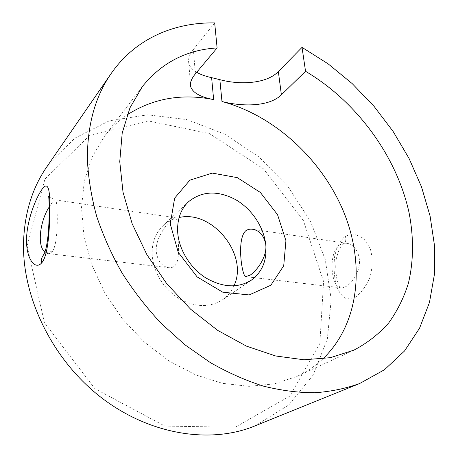 <?xml version="1.0" encoding="UTF-8"?>
<svg xmlns="http://www.w3.org/2000/svg" width="458" height="458" viewBox="0 0 458 458"><rect width="100%" height="100%" fill="white"/><g stroke="black" fill="none" stroke-linecap="round" stroke-linejoin="round"><path stroke-width="0.34" stroke-dasharray="2.29 1.72" d="M177.681 232.154C178.42 245.007 180.263 261.461 174.303 266.195C172.546 267.598 170.422 268.062 167.926 267.581C161.376 265.926 157.478 260.522 156.218 251.368C155.331 239.019 165.544 225.279 171.355 219.972C173.256 218.151 174.618 217.424 175.437 217.79C176.622 218.724 177.372 223.515 177.681 232.154M233.929 285.889C231.364 291.672 227.529 296.332 222.428 299.858C209.249 307.948 194.536 307.37 178.282 298.141C162.601 287.338 153.894 272.951 152.159 254.992C151.758 242.837 155.365 233.082 162.974 225.725C167.525 221.512 172.906 218.781 179.107 217.527M322.879 358.889C315.259 366.062 306.522 371.948 296.658 376.539L274.102 383.941L249.112 386.34L222.554 383.352L195.457 374.833L168.973 360.921L144.293 342.069L122.572 319.031L104.802 292.828L91.76 264.644L83.928 235.773L81.501 207.468L84.352 180.893L92.121 157.02L104.247 136.61C110.87 127.982 118.508 120.729 127.169 114.849M46.831 166.826L74.717 138.179L109.376 120.797L147.705 114.815L186.893 119.607L224.586 134.068L258.804 156.836L287.91 186.435L310.484 221.271L325.277 259.623L331.203 299.549L327.373 338.851L313.215 374.959L288.717 405.021L254.7 426.02M27.131 246.061L44.432 322.672L94.898 388.699L164.926 426.106L235.286 427.245L289.805 396.13L319.839 343.557L323.583 281.538L303.345 220.481L263.447 168.819L209.415 133.587L148.312 120.935L89.522 135.62L44.936 179.049L27.131 246.061M214.676 22.9L193.362 49.538L195.383 73.853M196.682 72.301C192.274 69.771 189.646 66.731 188.805 63.175C187.929 59.008 189.452 54.462 193.362 49.538M345.321 236.053L354.349 233.946L363.532 238.315L370.23 248.568C372.812 257.722 372.715 267.329 369.938 277.388C365.879 286.639 360.852 293.378 354.864 297.608L346.706 299.04C341.977 296.658 338.359 291.637 335.863 283.971C334.059 275.155 333.653 265.978 334.638 256.428C336.647 247.509 340.208 240.719 345.321 236.053C346.374 239.7 345.75 242.379 343.46 244.091L339.847 244.772C327.968 252.461 330.882 286.216 340.346 287.721L246.484 276.746M347.88 243.501C347.112 242.935 345.641 243.129 343.454 244.091L341.113 246.324C339.435 248.448 337.821 252.644 336.269 258.913C334.517 271.737 337.472 283.445 339.424 286.05L340.363 287.727C345.916 289.078 355.19 280.479 358.494 268.835C361.854 257.224 356.129 245.351 347.88 243.501L347.822 243.49C344.954 242.832 342.292 243.261 339.847 244.772M49.166 207.102L52.223 202.43C53.758 200.386 54.886 199.551 55.618 199.928C57.513 200.261 59.179 242.855 52.246 251.786C50.832 253.348 49.275 253.915 47.569 253.486L44.947 251.986M47.569 253.486L43.539 254.957C45.748 252.507 48.651 251.448 52.246 251.786M188.467 201.783L162.974 225.725M251.333 280.17L222.428 299.858M190.448 83.928L188.793 63.175M253.68 229.441L347.828 243.467M48.737 196.161C48.371 196.722 50.661 197.976 55.618 199.928M47.558 253.532L167.926 267.581M55.618 199.934L175.437 217.785M142.467 86.43L104.247 136.61M353.942 350.124L296.658 376.539"/><path stroke-width="0.69" d="M177.681 232.154C177.086 219.439 180.681 209.317 188.467 201.783C201.829 191.009 217.441 190.236 235.315 199.47C251.488 208.63 263.705 226.636 265.755 244.486C267.197 260.029 262.388 271.926 251.333 280.17C237.828 288.437 222.554 287.618 205.51 277.714C189.978 267.747 178.815 249.375 177.681 232.154M285.929 240.679L277.565 214.745L260.367 192.457L237.296 177.641L212.283 173.095L189.875 180.154L174.653 198.137L170.267 223.956L178.248 252.335L197.158 276.93L222.731 292.17L249.163 294.941L270.833 285.248L283.72 265.749L285.929 240.679M179.107 217.527C212.363 209.489 249.003 255.175 233.929 285.889M265.755 244.486C264.134 236.145 260.11 231.13 253.68 229.447C250.526 228.742 247.841 229.229 245.62 230.906C236.465 239.528 241.944 275.997 245.665 276.649L250.165 275.149C256.829 270.718 267.38 256.698 265.755 244.486M127.169 114.849C153.041 98.338 181.866 93.255 213.64 99.598L211.619 77.648L219.857 79.658L221.97 101.51C274.313 115.536 321.298 158.8 343.305 210.983C365.049 263.058 359.977 323.239 322.879 358.889M359.656 383.518L254.7 426.02C210.812 444.02 150.493 435.203 101.808 397.985C53.174 360.79 22.482 298.593 23.501 243.484C24.326 213.68 32.1 188.129 46.831 166.826L111.117 73.601C95.109 96.649 87.203 125.383 87.386 159.796C88.331 178.173 91.417 196.986 96.638 216.222C103.084 235.498 111.54 254.39 122.017 272.916C133.547 290.985 146.657 307.868 161.342 323.571L184.946 344.817L210.291 362.559C227.803 372.56 245.459 380.403 263.264 386.083C280.926 390.491 298.043 392.718 314.612 392.769C330.693 391.624 345.71 388.539 359.656 383.518L384.462 369.749L404.517 350.988L419.539 328.237L429.461 302.475L434.379 274.645L434.499 245.591L430.096 216.09L421.492 186.818L409.028 158.394L393.073 131.377L373.997 106.279L352.185 83.591L328.048 63.799L302.034 47.374L305.543 71.299L281.389 94.823L278.344 71.557C266.333 84.072 239.385 84.999 219.857 79.658M211.619 77.648C205.791 76.394 200.81 74.614 196.682 72.301M278.344 71.557L302.034 47.374M41.655 262.909C48.13 255.913 49.767 229.424 49.733 209.134C50.254 187.872 47.684 181.276 42.027 189.337C35.856 197.913 26.793 220.412 26.547 239.465C26.089 258.822 35.214 270.523 41.655 262.909C41.077 259.886 41.695 257.253 43.493 255.009L44.672 252.719C46.871 246.873 48.308 236.626 48.972 221.987C49.578 196.368 48.348 196.396 48.737 196.161M305.543 71.299C356.45 101.39 396.531 155.777 409.04 212.586C413.774 236.906 413.717 260.963 408.404 283.221C403.91 297.66 397.372 310.862 388.79 322.827C379.058 333.888 367.442 342.99 353.942 350.124L330.395 357.675L304.003 359.776L275.659 355.981L246.473 346.134L217.71 330.39L190.688 309.27L166.701 283.639L146.892 254.659L132.144 223.699L123.025 192.2L119.75 161.577L122.2 133.083L129.98 107.773L142.467 86.43C161.783 62.591 186.664 49.762 217.103 47.93L214.676 22.9C174.08 22.236 135.139 38.804 111.117 73.601M221.97 101.51C241.772 106.691 269.086 106.995 281.389 94.823M217.103 47.93L195.383 73.853C191.392 78.639 189.824 82.915 190.677 86.671C192.738 92.756 200.392 97.067 213.64 99.598M44.947 251.986C36.342 245.597 40.768 219.388 49.166 207.102M190.66 86.602L190.448 83.928M245.677 276.655L246.484 276.746"/></g></svg>
